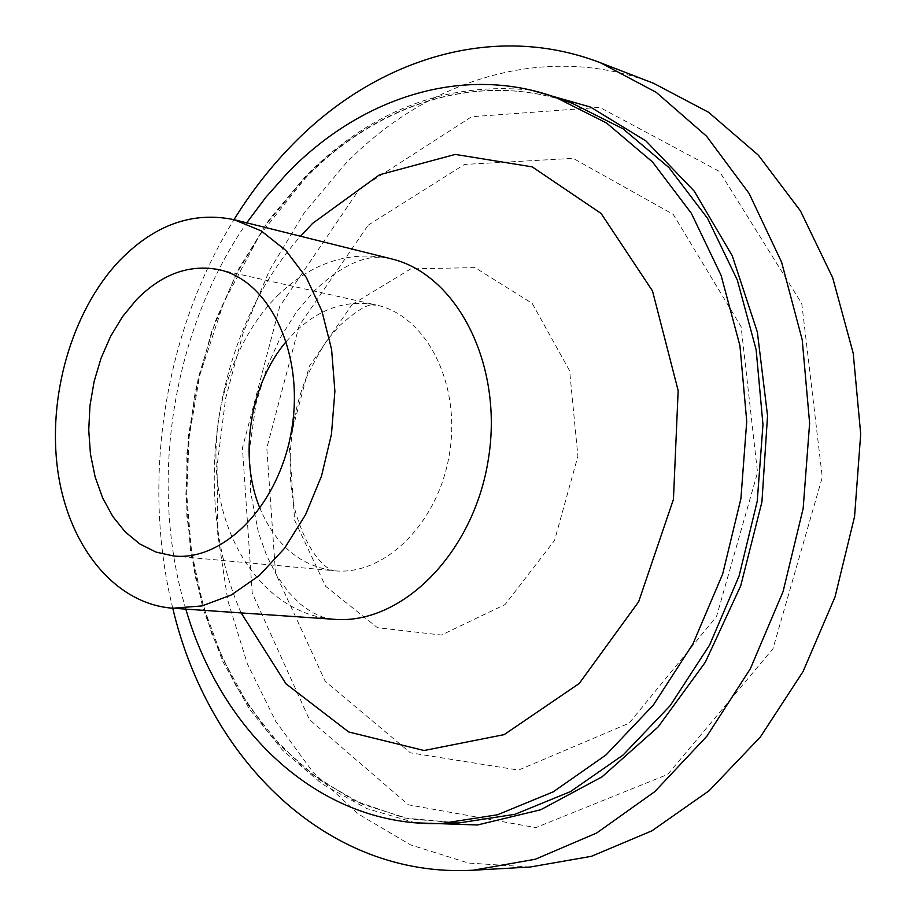 <?xml version="1.0" encoding="UTF-8"?>
<svg xmlns="http://www.w3.org/2000/svg" width="916" height="916" viewBox="0 0 916 916"><rect width="100%" height="100%" fill="white"/><g stroke="black" fill="none" stroke-linecap="round" stroke-linejoin="round"><path stroke-width="0.69" stroke-dasharray="4.58 3.44" d="M172.758 608.224C141.041 480.007 164.376 331.913 233.992 219.657M185.834 609.117C148.003 483.373 172.036 330.848 246.713 222.828M530.078 867.028L468.397 863.044L410.54 844.873L358.293 814.015L313.043 772.257L275.796 721.465L247.251 663.585L227.832 600.518L217.756 534.108L217.058 466.152L225.634 398.391L243.255 332.531L269.533 270.266L303.963 213.302L345.847 163.323C427.612 79.474 545.947 41.586 653.577 83.287M415.498 822.831L366.64 808.519L321.963 783.878L282.552 750.17L249.209 708.755L222.554 661.031L202.974 608.453L190.723 552.417L185.914 494.319L188.524 435.501L198.44 377.3L215.443 321.024L239.213 267.976L269.327 219.428L305.234 176.674C370.453 110.447 445.703 81.593 530.971 90.1M286.319 341.416L295.158 331.878C319.913 308.371 346.901 299.395 376.121 304.971C425.814 315.299 460.966 382.716 449.63 452.744C438.879 522.864 384.697 576.21 334.237 570.76C300.494 566.168 275.75 545.398 259.995 508.46M304.421 178.276C376.568 103.771 478.908 69.731 572.408 103.371C479.389 69.902 377.461 103.726 305.303 178.208L259.4 235.538L223.825 302.257L199.699 375.411L189.177 436.852L186.727 494.537L191.467 551.501L203.375 606.449L222.37 658.043L248.19 704.931L280.422 745.761L318.516 779.195L361.671 803.95L408.914 818.87L459.019 822.946L404.838 818.057L354.137 800.607L308.429 771.902L268.915 733.453L236.488 686.92L211.768 633.998L195.154 576.393L186.853 515.777L186.887 453.775L195.188 391.991L211.516 332.004L235.515 275.361L266.693 223.607L304.421 178.276M359.415 189.074L471.614 116.733L599.728 107.367L719.438 171.429L801.786 303.631L822.293 477.247L772.955 648.746L667.73 774.409L535.791 827.617L408.433 804.821L309.368 719.518L252.221 592.995L242.431 447.97L279.746 306.31L359.415 189.074M277.399 295.799C311.841 262.457 349.649 250.091 390.834 258.724C376.579 255.232 352.065 255.049 313.89 291.277L296.303 312.184L280.422 337.569L267.209 366.56L256.022 403.635L249.679 448.119L250.595 492.064L258.426 532.608L266.705 555.806L276.85 575.649L288.139 591.656L300.024 603.873L311.818 612.277L323.027 617.212L334.008 619.296C276.231 615.071 229.996 560.695 218.741 491.125C207.463 421.463 230.946 342.126 277.399 295.799M241.171 612.918C189.017 495.258 214.71 332.153 300.54 236.236M368.129 225.199L464.469 164.445L573.153 158.354L673.26 214.413L741.124 326.749L757.532 472.576L716.518 616.537L629.109 723.193L518.525 770.093L410.402 752.826L325.226 681.344L275.533 573.141L266.808 448.027L299.154 325.707L368.129 225.199M352.191 304.421L410.803 268.835L475.015 267.632L532.207 303.391L569.626 370.797L577.904 456.225L554.535 540.486L505.117 604.514L441.432 635.051L377.449 627.7L325.615 586.286L294.666 520.38L289.09 442.508L309.345 366.148L352.191 304.421M173.582 555.978L334.237 570.76C329.989 570.908 310.375 559.974 296.303 514.678C286.8 482.32 286.926 425.493 305.99 378.457C316.547 356.954 324.482 343.111 329.806 336.905L339.321 325.959C369.72 298.879 372.079 306.299 376.121 304.971L218.706 269.625"/><path stroke-width="1.37" d="M233.992 219.657C250.411 193.104 269.098 168.933 290.051 147.144C372.503 60.628 491.835 20.713 600.587 62.826L656.222 92.333L706.522 136.175L749.059 193.368L781.588 262.125L802.221 339.847L809.618 423.226L803.16 508.46L783.088 591.541L750.41 668.611L706.877 736.212L654.78 791.642L596.705 832.988L535.379 859.231L473.366 870.2C326.577 878.604 208.115 758.711 172.758 608.224M136.518 299.647C161.743 274.079 189.143 264.071 218.706 269.625C268.995 279.987 304.204 352.202 291.964 427.898C280.33 503.697 224.615 561.588 173.582 555.978L156.086 552.108L139.816 543.978L125.217 531.91L112.702 516.338L102.581 497.777L95.104 476.801L90.455 454.038L88.737 430.119L89.963 405.731L94.108 381.537L101.046 358.202L110.607 336.367L122.526 316.661L136.518 299.647M246.713 222.828L265.983 197.112L287.04 173.456C359.37 98.23 461.962 63.662 555.726 97.394L606.529 122.996L652.467 161.926L691.34 213.268L721.075 275.327L739.933 345.698L746.735 421.303L740.907 498.647L722.667 574.034L692.943 643.891L653.36 705.045L605.98 754.956L553.207 791.859L497.514 814.771L441.306 823.507C321.104 827.549 221.649 733.155 185.834 609.117M118.988 261.186C154.037 224.924 192.406 211.092 234.084 219.68L261.209 230.889L285.678 250.32L306.253 277.353L321.86 310.902L331.603 349.477L334.89 391.235L331.478 434.127L321.527 475.988L305.555 514.723L284.429 548.432L259.262 575.546L231.37 594.942L202.104 605.911L172.861 608.235C114.374 603.919 68.437 545.718 57.857 471.259C47.277 396.685 71.688 311.543 118.988 261.186M600.587 62.826L653.577 83.287L708.64 112.325L758.391 155.216L800.481 210.955L832.701 277.811L853.208 353.233L860.697 434.035L854.571 516.555L835.014 596.98L803.046 671.565L760.337 737.014L709.121 790.714L651.929 830.812L591.393 856.323L530.078 867.028L473.366 870.2M530.971 90.1L590.568 107.103L646.055 141.03L694.317 191.215L732.296 255.873L757.349 332.027L767.539 415.658L761.929 501.957L740.723 585.816L705.309 662.257L658.054 727.018L602.03 776.848L540.68 809.767L477.442 824.984L415.498 822.831M259.995 508.46C238.389 456.672 249.828 384.044 286.319 341.416M555.726 97.394L572.408 103.371L623.063 128.847L668.875 167.525L707.633 218.466L737.3 279.998L756.147 349.729L762.971 424.623L757.234 501.224L739.132 575.866L709.602 645.036L670.237 705.595L623.086 755.024L570.531 791.573L515.044 814.29L459.019 822.946L441.306 823.507M234.084 219.68L390.834 258.724C456.74 273.907 503.685 364.396 488.423 458.859C473.893 553.436 401.391 625.113 334.008 619.296L172.861 608.235M300.54 236.236L312.528 223.435L379.51 174.784L455.286 154.415L532.196 166.872L601.114 213.474L652.49 290.922L678.161 390.605L673.443 499.346L638.658 601.732L579.198 683.519L504.178 734.621L424.074 750.513L348.733 731.987L285.964 683.783L241.171 612.918"/></g></svg>
